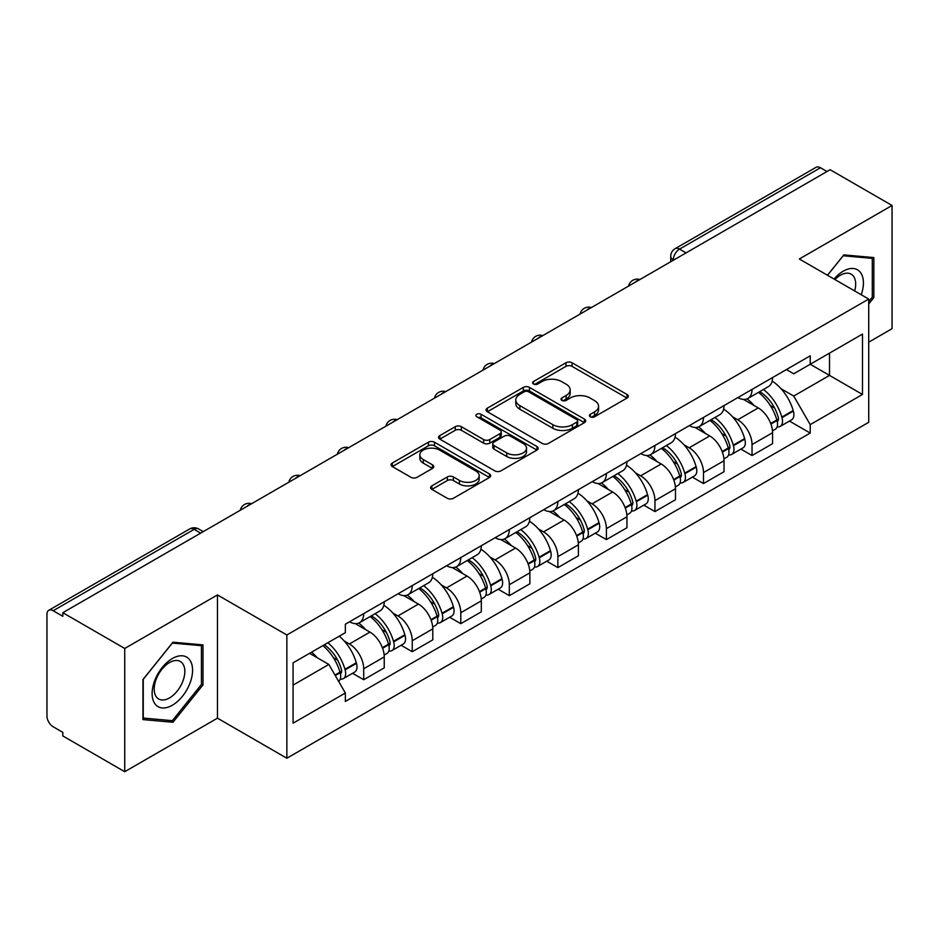 <?xml version="1.0" encoding="UTF-8"?>
<svg xmlns="http://www.w3.org/2000/svg" width="939" height="939" viewBox="0 0 939 939"><rect width="100%" height="100%" fill="white"/><g stroke="black" fill="none" stroke-linecap="round" stroke-linejoin="round"><path stroke-width="1.41" d="M590.314 416.775A3.028 1.749 0 0 0 594.587 416.775L627.041 398.042A4.319 2.488 0 0 0 628.308 396.27A4.319 2.488 0 0 0 627.041 394.509L572.062 362.771A4.319 2.488 0 0 0 565.959 362.771L533.505 381.504A3.028 1.749 0 0 0 532.624 382.736A3.028 1.749 0 0 0 533.505 383.981A3.028 1.749 0 0 0 537.789 383.981L541.979 381.551A13.827 7.982 0 0 1 561.534 381.551L566.111 384.192A13.827 7.982 0 0 1 570.161 389.838A13.827 7.982 0 0 1 566.111 395.483L561.909 397.901A3.028 1.749 0 0 0 561.029 399.145A3.028 1.749 0 0 0 561.909 400.378A3.028 1.749 0 0 0 566.194 400.378L570.384 397.948A13.827 7.982 0 0 1 589.938 397.948L594.516 400.601A13.827 7.982 0 0 1 598.566 406.235A13.827 7.982 0 0 1 594.516 411.881L590.314 414.31A3.028 1.749 0 0 0 589.434 415.543A3.028 1.749 0 0 0 590.314 416.775L590.314 414.31M431.881 485.85A4.319 2.488 0 0 0 430.614 487.611A4.319 2.488 0 0 0 431.881 489.383L447.304 498.28A4.319 2.488 0 0 0 453.408 498.28L489.454 477.482A4.319 2.488 0 0 0 490.721 475.709A4.319 2.488 0 0 0 489.454 473.949L434.475 442.21A4.319 2.488 0 0 0 428.372 442.21L392.326 463.021A4.319 2.488 0 0 0 391.058 464.782A4.319 2.488 0 0 0 392.326 466.542L410.953 477.305A4.319 2.488 0 0 0 417.069 477.305L432.492 468.397A4.319 2.488 0 0 0 433.759 466.636A4.319 2.488 0 0 0 432.492 464.864L423.254 459.535A11.55 6.667 0 0 1 419.862 454.816A11.55 6.667 0 0 1 426.999 448.654A11.55 6.667 0 0 1 439.593 450.098L475.78 470.991A11.55 6.667 0 0 1 479.172 475.709A11.55 6.667 0 0 1 472.035 481.871A11.55 6.667 0 0 1 459.441 480.428L453.408 476.953A4.319 2.488 0 0 0 447.304 476.953L431.881 485.85L431.881 489.383M286.853 634.987L217.461 594.927L124.734 648.462L62.819 612.709L830.135 169.713L892.05 205.465L799.324 259L868.716 299.06L286.853 634.987L286.853 758.231L868.716 422.292L868.716 299.06M542.284 443.443A4.319 2.488 0 0 0 548.399 443.443L584.434 422.632A4.319 2.488 0 0 0 585.701 420.872A4.319 2.488 0 0 0 584.434 419.111L529.455 387.373A4.319 2.488 0 0 0 523.352 387.373L487.318 408.183A4.319 2.488 0 0 0 486.05 409.944A4.319 2.488 0 0 0 487.318 411.705L542.284 443.443M477.986 417.432A3.028 1.749 0 0 1 481.05 417.855L481.05 414.263L536.944 446.53A4.319 2.488 0 0 1 538.211 448.29A4.319 2.488 0 0 1 536.944 450.063L500.91 470.862A4.319 2.488 0 0 1 494.794 470.862L439.816 439.123L439.816 435.602A4.319 2.488 0 0 0 438.56 437.363A4.319 2.488 0 0 0 439.816 439.123M439.816 435.602L455.239 426.693A4.319 2.488 0 0 1 461.354 426.693L483.644 439.569A4.319 2.488 0 0 0 489.759 439.569L499.982 433.654A4.319 2.488 0 0 0 501.25 431.893A4.319 2.488 0 0 0 499.982 430.132L476.777 416.728A3.028 1.749 0 0 1 475.885 415.496A3.028 1.749 0 0 1 477.751 413.888A3.028 1.749 0 0 1 481.05 414.263M124.734 648.462L124.734 771.705L62.819 735.953L62.819 732.361L53.171 726.786A8.803 5.082 -120 0 1 46.95 716.011L46.95 614.329A8.803 5.082 -120 0 1 48.769 610.303L189.725 528.927A8.803 5.082 60 0 1 194.127 529.361L53.171 610.737A8.803 5.082 -120 0 0 48.769 610.303M868.716 342.172L892.05 328.697L892.05 205.465M124.734 771.705L217.461 718.171L286.853 758.231M62.819 612.709L62.819 616.313L53.171 610.737M686.069 252.884L679.531 249.117A8.803 5.082 60 0 0 675.129 248.682L816.085 167.295A8.803 5.082 60 0 1 820.486 167.741L679.531 249.117A8.803 5.082 120 0 0 673.31 259.892L673.31 260.256M827.013 171.508L820.486 167.741M752.033 389.415A20.247 11.691 60 0 1 747.843 398.5L768.372 386.645A20.247 11.691 -120 0 0 772.562 377.56M732.537 416.787L737.714 419.78A20.247 11.691 60 0 1 752.033 444.57L772.562 432.715A20.247 11.691 -120 0 0 758.254 407.925L743.559 399.439M772.562 432.715L772.562 443.666L752.033 455.532L740.894 449.1M747.843 398.5A20.247 11.691 60 0 1 737.878 397.584M752.033 444.57L752.033 455.532M703.487 417.444A20.247 11.691 60 0 1 699.297 426.529L719.837 414.674A20.247 11.691 -120 0 0 724.028 405.589M692.348 477.118L703.487 483.55L724.028 471.695L724.028 460.732A20.247 11.691 -120 0 0 709.708 435.942L695.013 427.456M699.297 426.529A20.247 11.691 60 0 1 689.332 425.613M684.003 444.816L689.179 447.797A20.247 11.691 60 0 1 703.487 472.587L703.487 483.55M654.952 445.462A20.247 11.691 60 0 1 650.762 454.546L671.291 442.692A20.247 11.691 -120 0 0 675.481 433.607M643.814 505.147L654.952 511.579L675.481 499.724L675.481 488.761A20.247 11.691 -120 0 0 661.173 463.972L646.478 455.485M650.762 454.546A20.247 11.691 60 0 1 640.797 453.643M635.457 472.833L640.633 475.827A20.247 11.691 60 0 1 654.952 500.616L654.952 511.579M606.406 473.491A20.247 11.691 60 0 1 602.216 482.576L622.757 470.721A20.247 11.691 -120 0 0 626.947 461.636M595.267 533.176L606.406 539.596L626.947 527.741L626.947 516.79A20.247 11.691 -120 0 0 612.627 491.989L597.932 483.503M602.216 482.576A20.247 11.691 60 0 1 592.251 481.66M586.922 500.863L592.098 503.856A20.247 11.691 60 0 1 606.406 528.645L606.406 539.596M557.872 501.52A20.247 11.691 60 0 1 553.681 510.605L574.21 498.75A20.247 11.691 -120 0 0 578.401 489.653M546.733 561.193L557.872 567.626L578.401 555.771L578.401 544.808A20.247 11.691 -120 0 0 564.093 520.018L549.397 511.532M553.681 510.605A20.247 11.691 60 0 1 543.716 509.689M538.376 528.88L543.552 531.873A20.247 11.691 60 0 1 557.872 556.663L557.872 567.626M509.325 529.537A20.247 11.691 60 0 1 505.135 538.622L525.676 526.767A20.247 11.691 -120 0 0 529.866 517.682M498.186 589.223L509.325 595.655L529.866 583.788L529.866 572.837A20.247 11.691 -120 0 0 515.546 548.047L500.851 539.561M505.135 538.622A20.247 11.691 60 0 1 495.17 537.707M489.841 556.909L495.017 559.902A20.247 11.691 60 0 1 509.325 584.692L509.325 595.655M460.791 557.566A20.247 11.691 60 0 1 456.6 566.651L477.129 554.796A20.247 11.691 -120 0 0 481.32 545.712M449.652 617.24L460.791 623.672L481.32 611.817L481.32 600.854A20.247 11.691 -120 0 0 467.012 576.065L452.316 567.579M456.6 566.651A20.247 11.691 60 0 1 446.635 565.736M441.295 584.938L446.471 587.92A20.247 11.691 60 0 1 460.791 612.721L460.791 623.672M412.244 585.584A20.247 11.691 60 0 1 408.054 594.68L428.595 582.814A20.247 11.691 -120 0 0 432.785 573.729M401.106 645.269L412.244 651.701L432.785 639.846L432.785 628.884A20.247 11.691 -120 0 0 418.465 604.094L403.77 595.608M408.054 594.68A20.247 11.691 60 0 1 398.089 593.765M392.76 612.956L397.936 615.949A20.247 11.691 60 0 1 412.244 640.738L412.244 651.701M363.71 613.613A20.247 11.691 60 0 1 359.52 622.698L380.049 610.843A20.247 11.691 -120 0 0 384.239 601.758M352.571 673.298L363.71 679.719L384.239 667.864L384.239 656.913A20.247 11.691 -120 0 0 369.931 632.111L355.235 623.625M359.52 622.698A20.247 11.691 60 0 1 349.554 621.782M344.214 640.985L349.39 643.978A20.247 11.691 60 0 1 363.71 668.768L363.71 679.719M786.413 369.567L793.725 373.792L862.495 334.084L829.513 353.134L829.513 375.4L793.725 396.058L781.084 388.758M293.074 685.106L328.861 664.448L345.352 693.017L293.074 723.194L293.074 662.84L345.352 632.651L345.352 624.212L810.216 355.822L810.216 364.262L862.495 394.45L810.216 424.628L793.725 396.058M862.495 334.084L862.495 394.45M345.352 693.017L345.352 701.456L810.216 433.067L810.216 424.628M868.716 303.99L873.845 297.604L873.845 257.568L843.821 254.892L827.459 275.244M217.461 594.927L217.461 718.171M142.939 719.591L172.964 722.267L203 684.918L203 644.882L172.964 642.206L142.939 679.554L142.939 719.591M328.861 664.448L309.565 653.309M789.429 421.071L810.216 433.067M872.296 296.712L873.845 297.604M169.795 720.436L172.964 722.267M201.439 684.026L203 684.918M591.523 417.198L594.516 415.472A13.827 7.982 0 0 0 598.566 409.827L598.566 406.235M570.161 389.838L570.161 393.429A13.827 7.982 0 0 1 566.111 399.075L563.118 400.8M626.982 398.077L572.062 366.363A4.319 2.488 0 0 0 565.959 366.363L534.714 384.403M584.375 422.667L529.455 390.964A4.319 2.488 0 0 0 523.352 390.964L487.376 411.74M576.804 422.104A3.028 1.749 0 0 0 577.685 420.872A3.028 1.749 0 0 0 576.804 419.639L528.54 391.774A3.028 1.749 0 0 0 524.267 391.774L519.842 394.333A13.827 7.982 0 0 0 515.793 399.979A13.827 7.982 0 0 0 519.842 405.625L552.825 424.663A13.827 7.982 0 0 0 572.367 424.663L576.804 422.104L576.804 425.696A3.028 1.749 0 0 0 577.685 424.463L577.685 420.872M515.793 399.979L515.793 403.57A13.827 7.982 0 0 0 519.842 409.216L519.842 405.625M576.804 425.696L572.367 428.254A13.827 7.982 0 0 1 552.825 428.254L519.842 409.216M439.875 439.159L455.239 430.285L455.239 426.693M501.25 431.893L501.25 435.485A4.319 2.488 0 0 1 499.982 437.245L489.759 443.161A4.319 2.488 0 0 1 483.644 443.161L461.354 430.285A4.319 2.488 0 0 0 455.239 430.285M481.05 417.855L536.885 450.086M506.778 452.927A11.55 6.667 0 0 0 519.373 454.37A11.55 6.667 0 0 0 526.509 448.208A11.55 6.667 0 0 0 523.129 443.49L510.37 436.13A4.319 2.488 0 0 0 504.266 436.13L494.031 442.034A4.319 2.488 0 0 0 492.764 443.795A4.319 2.488 0 0 0 494.031 445.556L506.778 452.927L506.778 456.518A11.55 6.667 0 0 0 519.373 457.962A11.55 6.667 0 0 0 526.509 451.8L526.509 448.208M492.764 443.795L492.764 447.387A4.319 2.488 0 0 0 494.031 449.159L494.031 445.556M506.778 456.518L494.031 449.159M479.172 475.709L479.172 479.301A11.55 6.667 0 0 1 472.035 485.475A11.55 6.667 0 0 1 459.441 484.019L453.408 480.545A4.319 2.488 0 0 0 447.304 480.545L431.94 489.407M419.862 454.816L419.862 458.408A11.55 6.667 0 0 0 423.254 463.127L423.254 459.535M432.433 468.432L423.254 463.127M489.395 477.505L434.475 445.802A4.319 2.488 0 0 0 428.372 445.802L392.385 466.577M759.674 391.669A27.724 16.01 60 0 1 759.804 391.751A27.724 16.01 60 0 1 778.055 416.634L778.208 417.209A5.388 3.11 60 0 1 777.363 421.435A5.388 3.11 60 0 1 777.246 421.505M758.454 392.373A33.44 19.308 60 0 1 776.835 419.968L776.999 420.543A11.115 6.42 60 0 1 775.238 429.264L772.48 430.86M777.14 426.811A11.115 6.42 -120 0 0 780.227 426.388A11.115 6.42 -120 0 0 781.976 417.667L781.811 417.092A33.44 19.308 -120 0 0 763.43 389.497M772.151 381.117A33.44 19.308 60 0 1 793.173 410.531L793.338 411.106A11.115 6.42 60 0 1 791.577 419.839L780.227 426.388M747.045 398.887A33.44 19.308 60 0 1 754.029 405.484M770.297 405.531L774.558 407.996M861.227 294.729A28.604 16.515 120 0 0 860.711 272.78A28.604 16.515 120 0 0 834.032 279.036M854.678 290.949A21.656 12.5 120 0 0 853.621 276.43A21.656 12.5 120 0 0 851.192 274.176A21.656 12.5 120 0 0 834.924 279.54M827.529 275.28L843.199 255.772L872.296 258.378L872.296 297.158L868.716 301.619M870.359 257.263L872.296 258.378M189.866 660.094A28.604 16.515 120 0 0 162.236 667.488A28.604 16.515 120 0 0 154.829 703.663A28.604 16.515 120 0 0 182.459 696.269A28.604 16.515 120 0 0 189.866 660.094M182.776 663.744A21.656 12.5 120 0 0 180.335 661.49A21.656 12.5 120 0 0 160.193 671.596A21.656 12.5 120 0 0 156.25 696.738A21.656 12.5 120 0 0 158.679 698.992A21.656 12.5 120 0 0 178.833 688.886A21.656 12.5 120 0 0 182.776 663.744M172.342 720.671L143.256 718.065L143.256 679.284L172.342 643.086L201.439 645.68L201.439 684.472L172.342 720.671M199.514 644.577L201.439 645.68M711.128 419.698A27.724 16.01 60 0 1 711.269 419.78A27.724 16.01 60 0 1 729.509 444.652L729.673 445.227A5.388 3.11 60 0 1 728.817 449.464A5.388 3.11 60 0 1 728.699 449.523M709.919 420.402A33.44 19.308 60 0 1 728.3 447.985L728.453 448.56A11.115 6.42 60 0 1 726.704 457.293L723.946 458.889M728.605 454.828A11.115 6.42 -120 0 0 731.681 454.417A11.115 6.42 -120 0 0 733.441 445.696L733.277 445.121A33.44 19.308 -120 0 0 714.896 417.526M723.605 409.134A33.44 19.308 60 0 1 744.627 438.56L744.791 439.135A11.115 6.42 60 0 1 743.042 447.856L731.681 454.417M698.51 426.916A33.44 19.308 60 0 1 705.494 433.513M721.751 433.56L726.023 436.013M662.594 447.727A27.724 16.01 60 0 1 662.723 447.797A27.724 16.01 60 0 1 680.975 472.681L681.127 473.256A5.388 3.11 60 0 1 680.282 477.482A5.388 3.11 60 0 1 680.165 477.552M661.373 448.419A33.44 19.308 60 0 1 679.754 476.014L679.918 476.589A11.115 6.42 60 0 1 678.158 485.31L675.399 486.907M680.059 482.857A11.115 6.42 -120 0 0 683.146 482.435A11.115 6.42 -120 0 0 684.895 473.714L684.731 473.139A33.44 19.308 -120 0 0 666.35 445.544M675.071 437.163A33.44 19.308 60 0 1 696.092 466.589L696.257 467.164A11.115 6.42 60 0 1 694.496 475.885L683.146 482.435M649.964 454.946A33.44 19.308 60 0 1 656.948 461.53M673.216 461.577L677.477 464.042M614.047 475.744A27.724 16.01 60 0 1 614.188 475.827A27.724 16.01 60 0 1 632.428 500.698L632.593 501.273A5.388 3.11 60 0 1 631.736 505.511A5.388 3.11 60 0 1 631.618 505.569M612.838 476.449A33.44 19.308 60 0 1 631.219 504.043L631.372 504.619A11.115 6.42 60 0 1 629.623 513.34L626.865 514.936M631.524 510.886A11.115 6.42 -120 0 0 634.6 510.464A11.115 6.42 -120 0 0 636.36 501.743L636.196 501.168A33.44 19.308 -120 0 0 617.815 473.573M626.524 465.192A33.44 19.308 60 0 1 647.546 494.607L647.71 495.182A11.115 6.42 60 0 1 645.962 503.903L634.6 510.464M601.429 482.963A33.44 19.308 60 0 1 608.413 489.559M624.67 489.606L628.942 492.071M565.513 503.774A27.724 16.01 60 0 1 565.642 503.856A27.724 16.01 60 0 1 583.894 528.727L584.046 529.303A5.388 3.11 60 0 1 583.201 533.54A5.388 3.11 60 0 1 583.084 533.598M564.292 504.466A33.44 19.308 60 0 1 582.673 532.061L582.837 532.636A11.115 6.42 60 0 1 581.077 541.369L578.318 542.953M582.978 538.904A11.115 6.42 -120 0 0 586.065 538.493A11.115 6.42 -120 0 0 587.814 529.76L587.65 529.185A33.44 19.308 -120 0 0 569.269 501.602M577.99 493.21A33.44 19.308 60 0 1 599.012 522.636L599.176 523.211A11.115 6.42 60 0 1 597.415 531.932L586.065 538.493M552.883 510.992A33.44 19.308 60 0 1 559.867 517.589M576.135 517.624L580.396 520.089M516.966 531.791A27.724 16.01 60 0 1 517.107 531.873A27.724 16.01 60 0 1 535.347 556.757L535.512 557.332A5.388 3.11 60 0 1 534.655 561.557A5.388 3.11 60 0 1 534.537 561.628M515.757 532.495A33.44 19.308 60 0 1 534.138 560.09L534.303 560.665A11.115 6.42 60 0 1 532.542 569.386L529.784 570.982M534.444 566.933A11.115 6.42 -120 0 0 537.519 566.51A11.115 6.42 -120 0 0 539.279 557.789L539.115 557.214A33.44 19.308 -120 0 0 520.734 529.619M529.443 521.239A33.44 19.308 60 0 1 550.465 550.653L550.63 551.228A11.115 6.42 60 0 1 548.881 559.961L537.519 566.51M504.349 539.009A33.44 19.308 60 0 1 511.332 545.606M527.589 545.653L531.861 548.118M468.432 559.82A27.724 16.01 60 0 1 468.561 559.902A27.724 16.01 60 0 1 486.813 584.774L486.965 585.349A5.388 3.11 60 0 1 486.12 589.586A5.388 3.11 60 0 1 486.003 589.645M467.211 560.524A33.44 19.308 60 0 1 485.592 588.107L485.756 588.683A11.115 6.42 60 0 1 483.996 597.415L481.238 599.012M485.897 594.95A11.115 6.42 -120 0 0 488.984 594.54A11.115 6.42 -120 0 0 490.733 585.819L490.569 585.243A33.44 19.308 -120 0 0 472.188 557.649M480.909 549.256A33.44 19.308 60 0 1 501.931 578.682L502.095 579.257A11.115 6.42 60 0 1 500.334 587.978L488.984 594.54M455.802 567.039A33.44 19.308 60 0 1 462.786 573.635M479.054 573.682L483.315 576.135M419.886 587.849A27.724 16.01 60 0 1 420.026 587.92A27.724 16.01 60 0 1 438.267 612.803L438.431 613.378A5.388 3.11 60 0 1 437.574 617.604A5.388 3.11 60 0 1 437.457 617.674M418.677 588.542A33.44 19.308 60 0 1 437.058 616.137L437.222 616.712A11.115 6.42 60 0 1 435.461 625.433L432.703 627.029M437.363 622.98A11.115 6.42 -120 0 0 440.438 622.557A11.115 6.42 -120 0 0 442.199 613.836L442.034 613.261A33.44 19.308 -120 0 0 423.653 585.666M432.363 577.285A33.44 19.308 60 0 1 453.384 606.711L453.549 607.287A11.115 6.42 60 0 1 451.8 616.007L440.438 622.557M407.268 595.068A33.44 19.308 60 0 1 414.252 601.653M430.508 601.699L434.78 604.164M371.351 615.867A27.724 16.01 60 0 1 371.48 615.949A27.724 16.01 60 0 1 389.732 640.821L389.885 641.396A5.388 3.11 60 0 1 389.039 645.633A5.388 3.11 60 0 1 388.922 645.692M370.13 616.571A33.44 19.308 60 0 1 388.511 644.166L388.676 644.741A11.115 6.42 60 0 1 386.915 653.462L384.157 655.058M388.816 651.009A11.115 6.42 -120 0 0 391.903 650.586A11.115 6.42 -120 0 0 393.652 641.865L393.488 641.29A33.44 19.308 -120 0 0 375.107 613.695M383.828 605.315A33.44 19.308 60 0 1 404.85 634.729L405.014 635.304A11.115 6.42 60 0 1 403.254 644.025L391.903 650.586M358.721 623.085A33.44 19.308 60 0 1 365.705 629.682M381.973 629.729L386.234 632.193M324.295 644.811A27.724 16.01 60 0 1 341.186 668.85L341.35 669.425A5.388 3.11 60 0 1 340.493 673.662A5.388 3.11 60 0 1 340.376 673.721M322.899 645.621A33.44 19.308 60 0 1 339.977 672.183L340.141 672.758A11.115 6.42 60 0 1 338.603 681.338M340.282 679.026A11.115 6.42 -120 0 0 343.357 678.615A11.115 6.42 -120 0 0 345.118 669.883L344.953 669.307A33.44 19.308 -120 0 0 327.875 642.746M339.225 636.184A33.44 19.308 60 0 1 356.304 662.758L356.468 663.333A11.115 6.42 60 0 1 354.719 672.054L343.357 678.615M311.537 652.182A33.44 19.308 60 0 1 317.171 657.711M333.427 657.746L337.7 660.211M673.615 260.068L673.31 259.892A8.803 5.082 0 0 1 670.728 256.3L670.728 261.735M412.244 640.738L432.785 628.884M460.791 612.721L481.32 600.854M509.325 584.692L529.866 572.837M557.872 556.663L578.401 544.808M606.406 528.645L626.947 516.79M654.952 500.616L675.481 488.761M703.487 472.587L724.028 460.732M363.71 668.768L384.239 656.913M349.39 643.978L369.931 632.111M397.936 615.949L418.465 604.094M446.471 587.92L467.012 576.065M495.017 559.902L515.546 548.047M543.552 531.873L564.093 520.018M592.098 503.856L612.627 491.989M640.633 475.827L661.173 463.972M689.179 447.797L709.708 435.942M737.714 419.78L758.254 407.925M639.154 279.963A8.803 5.082 120 0 0 635.269 282.216M590.619 307.992A8.803 5.082 120 0 0 586.734 310.234M542.073 336.021A8.803 5.082 120 0 0 538.188 338.263M493.538 364.039A8.803 5.082 120 0 0 489.653 366.28M444.992 392.068A8.803 5.082 120 0 0 441.107 394.31M396.458 420.097A8.803 5.082 120 0 0 392.572 422.339M347.911 448.114A8.803 5.082 120 0 0 344.026 450.356M299.377 476.143A8.803 5.082 120 0 0 295.492 478.385M250.83 504.161A8.803 5.082 120 0 0 246.945 506.403M200.664 533.129L194.127 529.361A8.803 5.082 120 0 1 198.528 528.927A8.803 8.803 0 0 0 189.725 528.927M594.516 415.472L594.516 411.881M561.909 400.378L561.909 397.901M566.111 399.075L566.111 395.483M533.505 383.981L533.505 381.504M565.959 366.363L565.959 362.771M572.062 366.363L572.062 362.771M627.041 398.042L627.041 394.509M487.318 411.705L487.318 408.183M523.352 390.964L523.352 387.373M529.455 390.964L529.455 387.373M584.434 422.632L584.434 419.111M552.825 428.254L552.825 424.663M572.367 428.254L572.367 424.663M461.354 430.285L461.354 426.693M483.644 443.161L483.644 439.569M489.759 443.161L489.759 439.569M499.982 437.245L499.982 433.654M536.944 450.063L536.944 446.53M447.304 480.545L447.304 476.953M453.408 480.545L453.408 476.953M459.441 484.019L459.441 480.428M432.492 468.397L432.492 464.864M392.326 466.542L392.326 463.021M428.372 445.802L428.372 442.21M434.475 445.802L434.475 442.21M489.454 477.482L489.454 473.949M770.919 424.052L776.999 420.543M781.976 417.667L793.338 411.106M781.811 417.092L793.173 410.531M776.823 419.921L778.478 418.97M770.708 423.501L776.835 419.968M722.373 452.082L728.453 448.56M733.441 445.696L744.791 439.135M733.277 445.121L744.627 438.56M722.173 451.53L729.943 446.999M673.838 480.099L679.918 476.589M684.895 473.714L696.257 467.164M684.731 473.139L696.092 466.589M679.742 475.979L681.397 475.017M673.627 479.547L679.754 476.014M625.292 508.128L631.372 504.619M636.36 501.743L647.71 495.182M636.196 501.168L647.546 494.607M631.208 503.997L632.863 503.046M625.092 507.576L631.219 504.043M576.757 536.146L582.837 532.636M587.814 529.76L599.176 523.211M587.65 529.185L599.012 522.636M582.661 532.026L584.316 531.063M576.546 535.606L582.673 532.061M528.211 564.175L534.303 560.665M539.279 557.789L550.63 551.228M539.115 557.214L550.465 550.653M534.127 560.043L535.782 559.092M528.011 563.623L534.138 560.09M479.676 592.204L485.756 588.683M490.733 585.819L502.095 579.257M490.569 585.243L501.931 578.682M485.58 588.072L487.235 587.121M479.465 591.652L485.592 588.107M431.13 620.221L437.222 616.712M442.199 613.836L453.549 607.287M442.034 613.261L453.384 606.711M437.046 616.101L438.701 615.139M430.931 619.67L437.058 616.137M382.596 648.25L388.676 644.741M393.652 641.865L405.014 635.304M393.488 641.29L404.85 634.729M388.5 644.119L390.154 643.168M382.384 647.699L388.511 644.166M335.27 675.564L340.141 672.758M345.118 669.883L356.468 663.333M344.953 669.307L356.304 662.758M339.965 672.148L341.62 671.185M334.988 675.071L339.977 672.183M639.905 279.54A8.803 8.803 0 0 0 628.614 286.055M591.359 307.558A8.803 8.803 0 0 0 580.067 314.084M542.824 335.587A8.803 8.803 0 0 0 531.533 342.101M494.278 363.616A8.803 8.803 0 0 0 482.986 370.13M445.743 391.633A8.803 8.803 0 0 0 434.452 398.159M397.197 419.663A8.803 8.803 0 0 0 385.906 426.177M348.662 447.68A8.803 8.803 0 0 0 337.371 454.206M300.116 475.709A8.803 8.803 0 0 0 288.825 482.223M251.582 503.738A8.803 8.803 0 0 0 240.29 510.253M203.235 531.638L198.528 528.927M675.129 248.682A8.803 8.803 0 0 0 670.728 256.3"/></g></svg>
